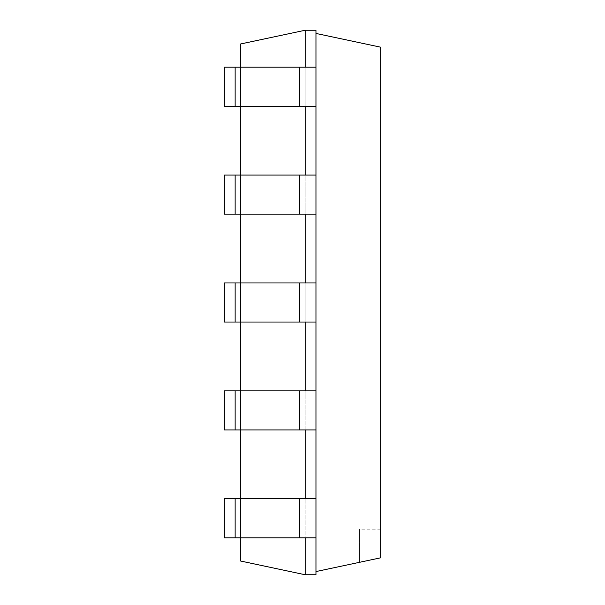 <?xml version="1.0" encoding="UTF-8"?>
<svg xmlns="http://www.w3.org/2000/svg" width="605" height="605" viewBox="0 0 605 605"><rect width="100%" height="100%" fill="white"/><g stroke="black" fill="none" stroke-linecap="round" stroke-linejoin="round"><path stroke-width="0.45" stroke-dasharray="3.02 2.27" d="M240.487 67.2L240.487 106.276M240.487 175.079L240.487 214.155M240.487 282.966L240.487 322.034M240.487 390.845L240.487 429.921M240.487 498.724L240.487 537.8M305.177 574.75L315.961 574.75L315.961 537.8L240.533 537.8L305.177 537.8L305.177 498.724L305.177 537.8L315.961 537.8L305.177 537.8L305.177 498.724L305.177 574.75L240.487 561.001L240.487 43.999L305.177 30.25L315.961 30.25L315.961 67.2L305.177 67.2L305.177 106.276L305.177 30.25M305.177 537.8L240.533 537.8L240.533 498.724L315.961 498.724L305.177 498.724L305.177 282.966L305.177 322.034L315.961 322.034L305.177 322.034L305.177 67.2L315.961 67.2L315.961 30.25L315.961 33.434L380.651 47.182L380.651 557.818L380.651 529.148L380.651 557.818L315.961 571.566L315.961 537.8L315.961 571.566M305.177 67.2L240.533 67.2L305.177 67.2L305.177 106.276L224.349 106.276L235.141 106.276L235.141 67.2L235.141 106.276L299.785 106.276L224.349 106.276L224.349 67.2L235.141 67.2L235.141 106.276M305.177 175.079L240.533 175.079L305.177 175.079L305.177 214.155L315.961 214.155L315.961 175.079L305.177 175.079L315.961 175.079L315.961 106.276L315.961 175.079L224.349 175.079L235.141 175.079L235.141 214.155L235.141 175.079L235.141 214.155L240.533 214.155L224.349 214.155L235.141 214.155M305.177 390.845L315.961 390.845L305.177 390.845L305.177 429.921L224.349 429.921L235.141 429.921L235.141 390.845L235.141 429.921L299.785 429.921L224.349 429.921L224.349 390.845L235.141 390.845L235.141 429.921M305.177 498.724L315.961 498.724L315.961 537.8L315.961 214.155L315.961 282.966L305.177 282.966L315.961 282.966L315.961 214.155L224.349 214.155L224.349 175.079L224.349 214.155L224.349 175.079L235.141 175.079M305.177 282.966L240.533 282.966L305.177 282.966L305.177 322.034L224.349 322.034L235.141 322.034L235.141 282.966L235.141 322.034L299.785 322.034L224.349 322.034L224.349 282.966L235.141 282.966L235.141 322.034M315.961 175.079L315.961 67.2L224.349 67.2L224.349 106.276L224.349 67.2L235.141 67.2M240.533 537.8L240.533 498.724L240.533 537.8L224.349 537.8L235.141 537.8L235.141 498.724L235.141 537.8L240.533 537.8L224.349 537.8L224.349 498.724L235.141 498.724L235.141 537.8M240.533 498.724L224.349 498.724L224.349 537.8L224.349 498.724L235.141 498.724M315.961 390.845L315.961 429.921L315.961 390.845L315.961 429.921L315.961 390.845L224.349 390.845L224.349 429.921L224.349 390.845L235.141 390.845M315.961 282.966L315.961 322.034L315.961 282.966L315.961 322.034L315.961 282.966L224.349 282.966L224.349 322.034L224.349 282.966L235.141 282.966M315.961 67.2L315.961 33.434M305.177 106.276L299.785 106.276L299.785 67.2M315.961 106.276L299.785 106.276M315.961 429.921L299.785 429.921L299.785 390.845M305.177 429.921L299.785 429.921M305.177 214.155L299.785 214.155L299.785 175.079M315.961 214.155L299.785 214.155M315.961 322.034L299.785 322.034L299.785 282.966M305.177 322.034L299.785 322.034M359.415 562.332L380.651 557.818L359.415 562.332L359.415 529.148L359.415 562.332M315.961 498.724L315.961 537.8M299.785 537.8L299.785 498.724M240.533 67.2L240.533 106.276M240.533 175.079L240.533 214.155M240.533 390.845L240.533 429.921M240.533 282.966L240.533 322.034M380.651 529.148L359.415 529.148"/><path stroke-width="0.91" d="M305.177 67.2L305.177 30.25L240.487 43.999L240.487 67.2M240.487 106.276L240.487 175.079M240.487 214.155L240.487 282.966M240.487 322.034L240.487 390.845M240.487 429.921L240.487 498.724M240.487 537.8L240.487 561.001L305.177 574.75L315.961 574.75L315.961 537.8L235.141 537.8L235.141 498.724L240.533 498.724L240.533 537.8M305.177 537.8L305.177 574.75M305.177 429.921L305.177 498.724M305.177 322.034L305.177 390.845M305.177 214.155L305.177 282.966M305.177 106.276L305.177 175.079M305.177 30.25L315.961 30.25L315.961 67.2L224.349 67.2L224.349 106.276L235.141 106.276L235.141 67.2M240.533 67.2L240.533 106.276L315.961 106.276L315.961 175.079L224.349 175.079L224.349 214.155L235.141 214.155L235.141 175.079M315.961 175.079L315.961 498.724L240.533 498.724M235.141 498.724L224.349 498.724L224.349 537.8L235.141 537.8M240.533 106.276L235.141 106.276M315.961 429.921L235.141 429.921L235.141 390.845L240.533 390.845L240.533 429.921M235.141 390.845L224.349 390.845L224.349 429.921L235.141 429.921M315.961 214.155L235.141 214.155M315.961 390.845L240.533 390.845M315.961 282.966L224.349 282.966L224.349 322.034L235.141 322.034L235.141 282.966M315.961 322.034L235.141 322.034M315.961 571.566L380.651 557.818L380.651 47.182L315.961 33.434M315.961 106.276L315.961 67.2M315.961 498.724L315.961 537.8M299.785 106.276L299.785 67.2M299.785 498.724L299.785 537.8M240.533 175.079L240.533 214.155M299.785 175.079L299.785 214.155M299.785 390.845L299.785 429.921M240.533 282.966L240.533 322.034M299.785 282.966L299.785 322.034"/></g></svg>
